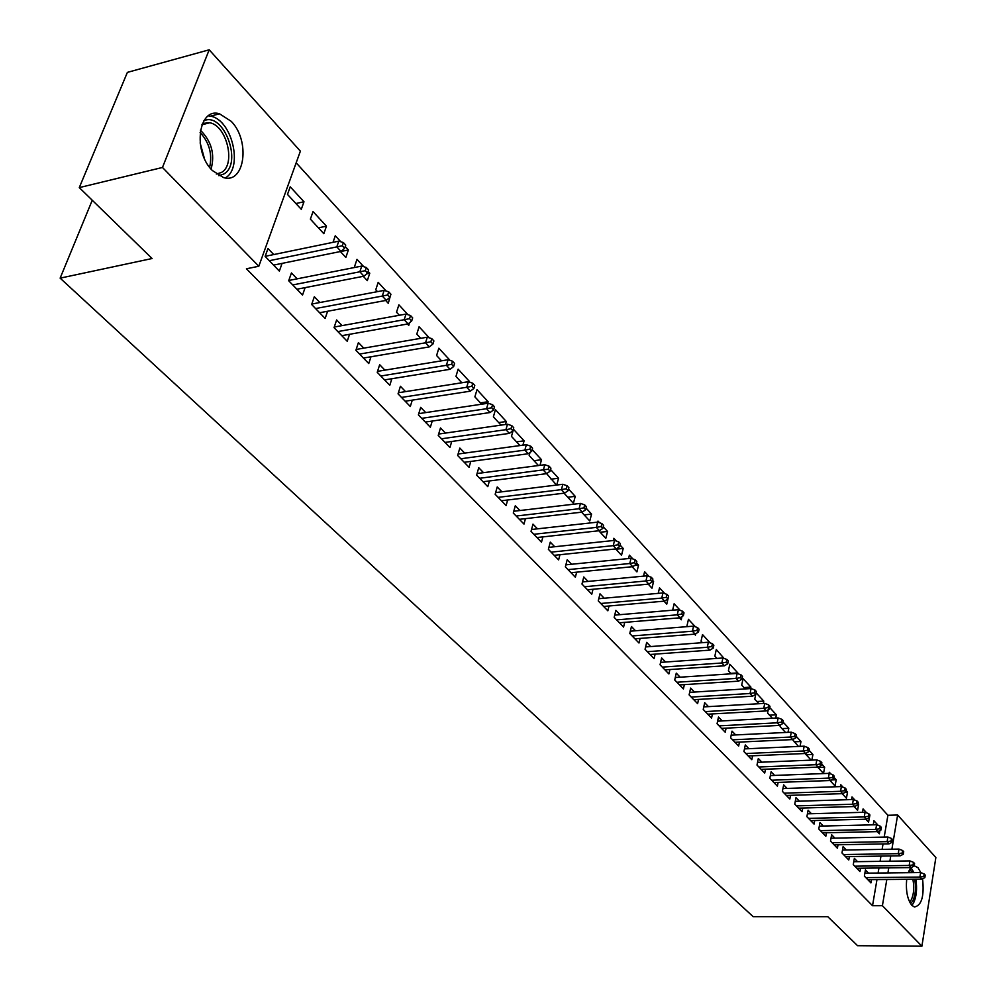 <?xml version="1.0" encoding="UTF-8"?>
<svg xmlns="http://www.w3.org/2000/svg" width="996" height="996" viewBox="0 0 996 996"><rect width="100%" height="100%" fill="white"/><g stroke="black" fill="none" stroke-linecap="round" stroke-linejoin="round"><path stroke-width="1.49" d="M922.57 878.771C924.375 896.101 921.661 905.501 914.415 906.995L911.863 905.339C907.406 899.537 905.688 890.847 906.684 879.294M908.14 872.683L910.879 867.578L914.004 872.62M914.216 865.761L917.938 867.641L920.839 872.633M212.36 170.528C192.514 151.38 198.341 106.958 219.556 113.818L231.209 121.325C250.544 140.735 244.842 184.173 223.577 177.599L212.36 170.528M884.199 837.101L887.909 815.276L296.173 162.809M887.909 815.276L897.633 815.014L935.867 857.519L921.898 946.2L882.406 905.7L886.813 879.48M921.898 946.2L857.556 945.69L827.776 916.693L753.15 916.669L60.134 278.145L152.089 258.524L79.282 187.609L127.376 72.384L209.197 49.8L300.381 151.155L258.811 266.256L162.473 167.465L209.197 49.8M92.255 200.246L60.134 278.145M866.707 812.898L863.071 808.951L862.474 812.325M869.346 817.629L868.562 822.148L865.823 819.21M857.531 861.665L854.369 858.365L853.261 864.628L859.946 871.537L860.519 868.213M843.052 787.214L840.761 784.724L840.412 786.603M846.114 790.538L847.534 792.081L846.426 798.244L842.18 793.663M834.897 838.122L831.635 834.735L830.49 841.072L837.399 848.219L838.022 844.782M818.5 760.546L817.542 760.172M821.625 763.932L824.663 767.244L823.505 773.481L817.641 767.144M811.441 813.72L808.092 810.246L806.885 816.658L814.056 824.066L814.716 820.505M792.53 739.592L798.468 746.44M796.19 736.305L800.971 741.51L800.037 746.365M787.114 788.421L783.665 784.848L782.395 791.334L789.84 799.029L790.55 795.331M768.215 709.775L767.555 713.036L772.361 718.24M769.734 707.583L776.394 714.817L775.747 718.054M761.878 762.189L758.33 758.491L756.997 765.065L764.716 773.058L765.488 769.223M743.975 687.564L750.909 687.128L743.066 678.625L741.696 685.111L745.22 688.921M750.909 687.128L750.598 688.585M735.683 734.936L732.023 731.139L730.628 737.787L738.646 746.079L739.468 742.095M724.042 658.406L716.286 649.541L714.854 656.115L716.971 658.406M708.455 706.625L704.695 702.703L703.226 709.451L711.555 718.066L712.451 713.92M695.345 626.795L688.46 619.313L686.954 625.974L687.551 626.621M695.756 633.742L695.445 635.137L694.548 634.178M680.156 677.193L676.272 673.147L674.728 679.982L683.393 688.946L684.364 684.625M664.78 593.591L659.514 587.877L658.232 593.367M668.304 597.438L666.76 604.149L664.008 601.173M650.699 646.566L646.69 642.395L645.059 649.305L654.086 658.642L655.131 654.123M632.883 558.955L629.385 555.158L628.563 558.544M636.494 562.877L638.548 565.118L636.917 571.903L632.124 566.736M620.035 614.669L615.889 610.349L614.171 617.358L623.571 627.082L624.716 622.363M599.567 522.763L597.998 521.07L597.725 522.116L531.54 529.499M603.265 526.784L607.548 531.441L605.817 538.326L598.833 530.768M588.063 581.415L583.781 576.958L581.975 584.054L591.773 594.201L593.018 589.259M568.529 489.061L575.24 496.344L573.41 503.304L564.035 493.182M554.722 546.742L550.278 542.123L548.373 549.319L558.607 559.889L559.964 554.722M530.009 452.458L529.162 455.508L538.45 465.543M532.175 449.582L541.513 459.729L539.981 465.344M519.9 510.525L515.306 505.744L513.289 513.027L523.983 524.083L525.465 518.642M498.697 422.59L506.304 421.495L495.435 409.68L493.381 416.851L501.05 425.13M506.304 421.495L505.458 424.495M483.508 472.677L478.74 467.722L476.623 475.104L487.791 486.658L489.422 480.931M461.795 382.738L469.502 381.518L458.135 369.18L455.956 376.426L461.833 382.775M445.436 433.086L440.493 427.944L438.24 435.414L449.943 447.515L451.736 441.477M429.288 337.843L419.092 326.775L416.789 334.108L420.698 338.329M405.559 391.615L400.429 386.274L398.051 393.843L410.302 406.517L412.282 400.131M386.174 291.019L378.194 282.354L375.753 289.774L377.484 291.641M390.457 295.675L388.266 303.294L385.664 300.481M363.752 348.139L358.423 342.587L355.896 350.256L368.757 363.552L370.96 356.78M340.831 241.779L335.279 235.753L333.025 242.327M345.239 246.56L348.376 249.971L345.836 257.454L340.371 251.54M319.878 302.51L314.325 296.733L311.648 304.502L325.157 318.459L327.597 311.25M290.222 186.812L287.483 194.419L301.29 209.322L303.979 201.752L290.222 186.812M273.763 254.565L267.974 248.539L265.148 256.395L279.341 271.086L282.08 263.392M258.811 266.256L246.435 268.783L872.521 905.725L876.978 879.568M878.086 873.019L878.945 867.977M880.078 861.341L880.962 856.112M882.107 849.364L883.041 843.936M297.119 278.843L291.442 272.941L288.691 280.748L302.535 295.065L305.125 287.62M313.03 211.588L310.379 219.145L323.837 233.686L326.451 226.154L313.03 211.588M342.089 325.605L336.636 319.94L334.046 327.659L347.231 341.279L349.534 334.295M363.789 266.716L356.991 259.334L354.489 266.804L355.037 267.401M368.134 271.435L369.777 273.203L367.312 280.648L363.303 276.328M384.904 370.139L379.675 364.698L377.235 372.317L389.785 385.29L391.864 378.717M407.999 314.724L398.886 304.826L396.52 312.209L399.359 315.271M409.605 322.679L408.746 325.406L407.451 324.024M425.728 412.593L420.698 407.352L418.382 414.871L430.359 427.259L432.239 421.047M450.055 360.39L438.838 348.214L436.609 355.51L441.514 360.826M464.684 453.105L459.828 448.063L457.65 455.483L469.079 467.311L470.784 461.434M480.446 402.882L488.115 401.724L476.997 389.66L474.88 396.869L481.678 404.202M488.115 401.724L487.654 403.305M501.909 491.812L497.228 486.944L495.161 494.277L506.093 505.582L507.636 500.004M516.538 441.863L524.108 440.817L513.475 429.276L511.471 436.385L519.962 445.573M524.108 440.817L522.9 445.175M537.504 528.826L532.985 524.133L531.03 531.366L541.488 542.185L542.895 536.881M483.048 481.753L546.63 473.66L556.527 485.064M550.564 469.552L558.557 478.229L556.739 485.04M571.567 564.271L567.21 559.727L565.355 566.873L575.364 577.232L576.659 572.177M582.349 504.063L581.714 503.852M586.096 508.134L591.562 514.073L589.781 520.995L581.627 512.181M604.211 598.223L600.003 593.828L598.247 600.887L607.846 610.809L609.029 605.991M616.4 541.065L613.86 538.288L613.299 540.529M620.06 545.036L623.21 548.447L621.529 555.282L615.665 548.958M635.523 630.779L631.452 626.534L629.783 633.493L638.984 643.018L640.079 638.411M649.006 576.46L644.599 571.679L643.528 576.149M652.567 580.332L653.588 581.44L651.982 588.188L648.234 584.142M665.577 662.029L661.63 657.92L660.049 664.793L668.889 673.943L669.897 669.524M680.218 610.374L674.13 603.75L672.649 610.199M681.974 616.561L681.239 619.798L679.434 617.844M694.449 692.058L690.626 688.074L689.108 694.859L697.611 703.649L698.545 699.416M710.16 642.881L702.516 634.577L701.047 641.187L702.417 642.669M722.2 720.917L718.49 717.058L717.058 723.756L725.225 732.209L726.096 728.151M730.815 673.358L737.799 672.898L729.807 664.22L728.412 670.756L731.238 673.819M737.799 672.898L737.638 673.607M748.905 748.693L745.307 744.946L743.937 751.557L751.806 759.699L752.603 755.79M755.752 694.312L754.744 699.204L758.927 703.724M756.113 692.793L763.77 701.109L763.285 703.475M774.614 775.423L771.116 771.788L769.821 778.324L777.39 786.155L778.137 782.395M780.466 724.889L780.117 726.607L785.545 732.471M783.093 722.088L788.795 728.288L787.998 732.346M799.39 801.195L795.991 797.659L794.746 804.108L802.054 811.665L802.739 808.042M809.026 750.249L812.923 754.495L811.865 760.097M805.017 753.511L811.142 760.135M823.269 826.033L819.969 822.596L818.787 828.971L825.833 836.254L826.468 832.756M830.888 774.004L829.307 772.274L829.108 773.357M833.988 777.366L836.204 779.768L835.059 785.969L830.029 780.528M846.314 849.999L843.102 846.65L841.981 852.95L848.779 859.984L849.376 856.597M854.991 800.174L852.016 796.937L851.543 799.589M858.017 803.461L858.677 804.17L857.581 810.308L854.12 806.548M868.562 873.131L865.437 869.882L864.366 876.094L870.927 882.892L871.488 879.63M878.211 825.398L873.94 820.754L873.243 824.837M879.891 830.564L879.344 833.801L877.327 831.635M887.909 872.907L888.756 867.865M889.876 861.204L890.76 855.95M891.893 849.202L897.633 815.014M79.282 187.609L162.473 167.465M872.521 905.725L882.406 905.7M295.924 203.533L303.979 201.752M318.434 227.847L326.451 226.154M340.408 251.59L348.376 249.971M366.814 273.788L369.777 273.203M533.993 460.712L541.513 459.729M551.074 479.176L558.557 478.229M567.795 497.241L575.24 496.344M584.166 514.92L591.562 514.073M600.19 532.238L607.548 531.441M615.902 549.207L623.21 548.447M634.489 565.516L638.548 565.118M652.28 581.564L653.588 581.44M756.873 701.508L763.77 701.109M769.547 715.19L776.394 714.817M781.985 728.624L788.795 728.288M794.198 741.821L800.971 741.51M806.187 754.781L812.923 754.495M817.977 767.505L824.663 767.244M831.623 779.93L836.204 779.768M845.517 792.144L847.534 792.081M857.892 804.195L858.677 804.17M342.325 245.763L344.653 248.29L345.737 245.091L343.408 242.576L342.325 245.763L336.81 246.884L340.993 251.415L273.576 265.11M269.318 260.715L336.81 246.884L338.777 241.144L265.16 256.333M343.408 242.576L338.777 241.144M340.993 251.415L344.653 248.29M365.308 270.688L367.574 273.153L368.62 269.978L366.354 267.513L365.308 270.688L359.842 271.784L363.926 276.203L296.883 289.226M292.737 284.931L359.842 271.784L361.76 266.069L288.79 280.486M366.354 267.513L361.76 266.069M363.926 276.203L367.574 273.153M387.693 294.978L389.909 297.381L390.93 294.231L388.726 291.828L387.693 294.978L382.302 296.061L386.286 300.356L319.616 312.732M315.57 308.548L382.302 296.061L384.157 290.384L311.81 304.041M388.726 291.828L384.157 290.384M386.286 300.356L389.909 297.381M203.894 120.765C223.814 111.365 243.074 163.755 223.739 174.039L218.871 175.694M216.319 174.039L221.411 172.482C236.052 164.85 227.026 125.82 209.807 122.757L202.499 123.417M225.295 177.898C243.385 168.374 232.217 120.068 210.878 116.233L208.376 115.835M200.121 142.864L204.329 158.239M914.677 879.207C916.183 887.797 915.561 895.031 912.797 900.932L910.556 903.658M909.634 902.015L911.253 899.874C913.88 894.209 914.428 887.336 912.871 879.231M911.875 905.352L913.481 903.073C916.519 896.674 917.304 888.718 915.847 879.194M909.672 869.271L912.436 872.633M910.319 872.658L908.825 870.927M409.53 318.67L411.684 320.998L412.68 317.873L410.526 315.533L409.53 318.67L404.202 319.716L408.074 323.912L341.802 335.677M337.843 331.581L404.202 319.716L405.995 314.076L334.27 327.024M410.526 315.533L405.995 314.076M408.074 323.912L411.684 320.998M430.832 341.765L432.924 344.043L433.895 340.931L431.791 338.652L430.832 341.765L425.553 342.798L429.338 346.882L363.44 358.05M359.581 354.066L425.553 342.798L427.284 337.196L356.17 349.459M431.791 338.652L427.284 337.196M429.338 346.882L432.924 344.043M451.599 364.299L453.653 366.528L454.587 363.428L452.545 361.212L451.599 364.299L446.382 365.308L450.08 369.304L384.568 379.899M380.796 376.002L446.382 365.308L448.076 359.743L377.534 371.359M452.545 361.212L448.076 359.743M450.08 369.304L453.653 366.528M471.88 386.299L473.872 388.465L474.781 385.39L472.789 383.223L471.88 386.299L466.713 387.282L470.311 391.179L405.185 401.226M401.513 397.429L466.713 387.282L468.344 381.742L398.4 392.748M472.789 383.223L468.344 381.742M470.311 391.179L473.872 388.465M491.663 407.762L493.618 409.879L494.502 406.829L492.547 404.7L491.663 407.762L486.558 408.721L490.069 412.531L425.329 422.067M421.744 418.345L486.558 408.721L488.152 403.231L418.768 413.639M492.547 404.7L488.152 403.231M490.069 412.531L493.618 409.879M510.985 428.728L512.903 430.795L513.749 427.757L511.844 425.69L510.985 428.728L505.931 429.674L509.367 433.385L445.013 442.411M441.502 438.788L505.931 429.674L507.474 424.209L438.651 434.057M511.844 425.69L507.474 424.209M509.367 433.385L512.903 430.795M529.86 449.196L531.727 451.213L532.561 448.2L530.694 446.183L529.86 449.196L524.855 450.13L528.216 453.753L464.248 462.306M460.812 458.758L524.855 450.13L526.361 444.702L458.085 454.014M530.694 446.183L526.361 444.702M528.216 453.753L531.727 451.213M550.128 471.17L550.937 468.182L549.12 466.203L548.31 469.203L550.128 471.17L546.63 473.66L543.343 470.112L544.812 464.721L477.072 473.511M548.31 469.203L479.699 478.279M549.12 466.203L544.812 464.721M566.326 488.75L568.106 490.679L568.89 487.704L567.11 485.774L566.326 488.75L561.42 489.634L564.632 493.107L501.424 500.751M498.149 497.365L561.42 489.634L562.84 484.28L495.635 492.584M567.11 485.774L562.84 484.28M564.632 493.107L568.106 490.679M583.942 507.848L585.685 509.74L586.445 506.79L584.702 504.897L583.942 507.848L579.087 508.732L582.224 512.118L519.402 519.339M516.189 516.028L579.087 508.732L580.469 503.403L513.787 511.247M584.702 504.897L580.469 503.403M582.224 512.118L585.685 509.74M601.161 526.535L602.866 528.378L603.613 525.44L601.908 523.597L601.161 526.535L596.355 527.394L599.418 530.706L536.981 537.529M601.908 523.597L597.7 522.103L596.355 527.394L533.844 534.279M599.418 530.706L602.866 528.378M618.006 544.8L619.674 546.605L620.396 543.692L618.728 541.886L618.006 544.8L613.25 545.646L616.25 548.896L554.187 555.32M551.112 552.145L613.25 545.646L614.557 540.405L548.896 547.352M618.728 541.886L614.557 540.405M616.25 548.896L619.674 546.605M634.489 562.678L636.108 564.446L636.818 561.545L635.187 559.777L634.489 562.678L629.771 563.512L632.709 566.687L571.019 572.725M568.019 569.625L629.771 563.512L631.041 558.295L565.89 564.832M635.187 559.777L631.041 558.295M632.709 566.687L636.108 564.446M650.612 580.17L652.206 581.901L652.89 579.012L651.297 577.282L650.612 580.17L645.931 580.979L648.807 584.092L587.503 589.769M584.565 586.731L645.931 580.979L647.176 575.8L582.511 581.95M651.297 577.282L647.176 575.8M648.807 584.092L652.206 581.901M666.386 597.289L667.943 598.982L668.615 596.118L667.059 594.425L666.386 597.289L661.755 598.086L664.569 601.123L603.638 606.464M600.762 603.489L661.755 598.086L662.963 592.931L598.783 598.708M667.059 594.425L662.963 592.931M664.569 601.123L667.943 598.982M681.837 614.034L683.368 615.69L684.015 612.851L682.484 611.195L681.837 614.034L677.255 614.831L680.007 617.806L619.437 622.799M616.624 619.885L677.255 614.831L678.425 609.714L614.719 615.117M682.484 611.195L678.425 609.714M680.007 617.806L683.368 615.69M696.963 630.443L698.457 632.062L699.08 629.248L697.586 627.617L696.963 630.443L692.419 631.215L695.121 634.128L634.913 638.81M632.161 635.958L692.419 631.215L693.565 626.135L630.331 631.19M697.586 627.617L693.565 626.135M695.121 634.128L698.457 632.062M711.767 646.516L713.236 648.097L713.846 645.296L712.389 643.702L711.767 646.516L707.272 647.276L709.911 650.127L650.089 654.497M647.375 651.695L707.272 647.276L708.38 642.221L645.62 646.939M712.389 643.702L708.38 642.221M709.911 650.127L713.236 648.097M726.283 662.253L727.715 663.809L728.313 661.02L726.881 659.464L726.283 662.253L721.826 663L724.416 665.801L664.942 669.872M662.29 667.121L721.826 663L722.909 657.983L660.597 662.377M726.881 659.464L722.909 657.983M724.416 665.801L727.715 663.809M740.501 677.678L741.908 679.197L742.493 676.433L741.086 674.902L740.501 677.678L736.081 678.413L738.621 681.152L679.509 684.937M676.907 682.235L736.081 678.413L737.14 673.421L675.276 677.517M741.086 674.902L737.14 673.421M738.621 681.152L741.908 679.197M754.433 692.78L755.815 694.274L756.375 691.535L755.005 690.029L754.433 692.78L750.05 693.502L752.54 696.192L693.789 699.702M691.236 697.063L750.05 693.502L751.084 688.56L689.668 692.345M755.005 690.029L751.084 688.56M752.54 696.192L755.815 694.274M768.09 707.596L769.435 709.065L769.995 706.326L768.638 704.869L768.09 707.596L763.745 708.305L766.185 710.945L707.795 714.182M705.293 711.592L763.745 708.305L764.754 703.388L703.774 706.899M768.638 704.869L764.754 703.388M766.185 710.945L769.435 709.065M781.474 722.125L782.794 723.557L783.342 720.843L782.009 719.398L781.474 722.125L777.179 722.822L779.569 725.399L721.527 728.387M719.075 725.847L777.179 722.822L778.15 717.929L717.618 721.166M782.009 719.398L778.15 717.929M779.569 725.399L782.794 723.557M794.596 736.355L795.904 737.775L796.427 735.073L795.132 733.654L794.596 736.355L790.338 737.052L792.679 739.58L734.998 742.306M732.595 739.829L790.338 737.052L791.297 732.185L731.176 735.16M795.132 733.654L791.297 732.185M792.679 739.58L795.904 737.775M807.482 750.324L808.752 751.706L809.262 749.029L807.993 747.647L807.482 750.324L803.249 750.996L805.552 753.486L748.208 755.976M745.855 753.536L803.249 750.996L804.183 746.178L744.485 748.892M807.993 747.647L804.183 746.178M805.552 753.486L808.752 751.706M820.106 764.019L821.351 765.376L821.862 762.712L820.604 761.355L820.106 764.019L815.923 764.691L818.177 767.132L761.181 769.385M758.865 766.995L815.923 764.691L816.82 759.898L757.545 762.363M820.604 761.355L816.82 759.898M818.177 767.132L821.351 765.376M832.494 777.465L833.727 778.797L834.212 776.145L832.992 774.813L832.494 777.465L828.348 778.125L830.552 780.515L773.904 782.557M771.639 780.204L828.348 778.125L829.232 773.357L770.369 775.585M832.992 774.813L829.232 773.357M830.552 780.515L833.727 778.797M844.658 790.65L845.865 791.957L846.339 789.33L845.131 788.023L844.658 790.65L840.537 791.297L842.703 793.65L786.404 795.468M784.163 793.165L840.537 791.297L841.396 786.566L782.943 788.571M845.131 788.023L841.396 786.566M842.703 793.65L845.865 791.957M856.585 803.598L857.768 804.88L858.241 802.266L857.058 800.983L856.585 803.598L852.501 804.233L854.643 806.536L798.668 808.154M796.476 805.889L852.501 804.233L853.348 799.527L795.294 801.319M857.058 800.983L853.348 799.527M854.643 806.536L857.768 804.88M868.3 816.309L869.458 817.567L869.919 814.965L868.761 813.707L868.3 816.309L864.254 816.932L866.346 819.198L810.707 820.617M808.553 818.388L864.254 816.932L865.076 812.25L807.407 813.832M868.761 813.707L865.076 812.25M866.346 819.198L869.458 817.567M879.804 828.784L880.95 830.017L881.385 827.439L880.252 826.194L879.804 828.784L875.795 829.394L877.85 831.623L822.534 832.843M820.418 830.664L875.795 829.394L876.592 824.75L819.322 826.12M880.252 826.194L876.592 824.75M877.85 831.623L880.95 830.017M891.096 841.035L892.217 842.243L892.653 839.678L891.532 838.47L891.096 841.035L887.112 841.645L889.129 843.824L834.15 844.857M832.083 842.716L887.112 841.645L887.897 837.026L831.013 838.196M891.532 838.47L887.897 837.026M889.129 843.824L892.217 842.243M902.189 853.062L903.285 854.257L903.708 851.705L902.613 850.509L902.189 853.062L898.243 853.659L900.222 855.801L845.567 856.66M843.525 854.556L898.243 853.659L899.002 849.078L842.492 850.061M902.613 850.509L899.002 849.078M900.222 855.801L903.285 854.257M913.083 864.889L914.166 866.059L914.577 863.52L913.494 862.349L913.083 864.889L909.174 865.474L911.116 867.578L856.784 868.263M854.78 866.184L909.174 865.474L909.908 860.918L853.784 861.714M913.494 862.349L909.908 860.918M911.116 867.578L914.166 866.059M923.79 876.492L924.848 877.638L925.247 875.123L924.188 873.978L923.79 876.492L919.906 877.078L921.823 879.144L867.802 879.655M865.835 877.625L919.906 877.078L920.628 872.546L864.864 873.168M924.188 873.978L920.628 872.546M921.823 879.144L924.848 877.638M200.433 130.215C211.563 141.37 215.099 154.33 211.065 169.083M209.621 167.303C212.534 154.243 209.359 142.627 200.096 132.456M219.556 113.818L210.442 116.134M201.939 124.749L209.807 122.757"/></g></svg>
